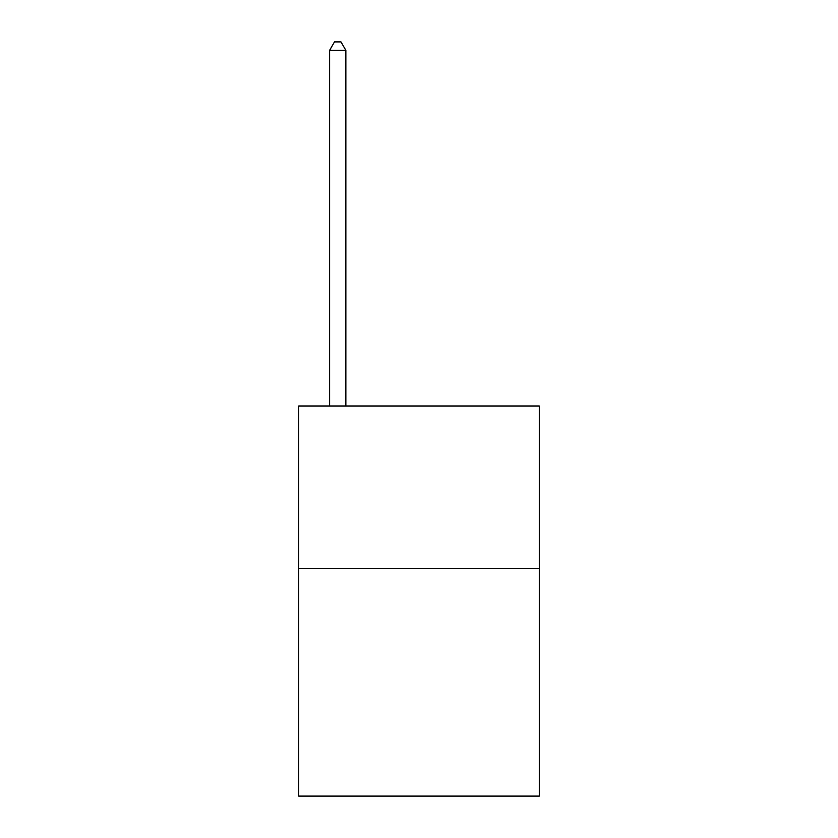 <?xml version="1.0" encoding="UTF-8"?>
<svg xmlns="http://www.w3.org/2000/svg" width="838" height="838" viewBox="0 0 838 838"><rect width="100%" height="100%" fill="white"/><g stroke="black" fill="none" stroke-linecap="round" stroke-linejoin="round"><path stroke-width="1.26" d="M539.284 568.541L539.284 796.1L298.716 796.1L298.716 406.001L539.284 406.001L539.284 568.541L298.716 568.541M345.853 406.001L345.853 50.353L329.606 50.353L329.606 406.001M329.606 50.353L334.477 41.9L340.982 41.9L345.853 50.353"/></g></svg>

